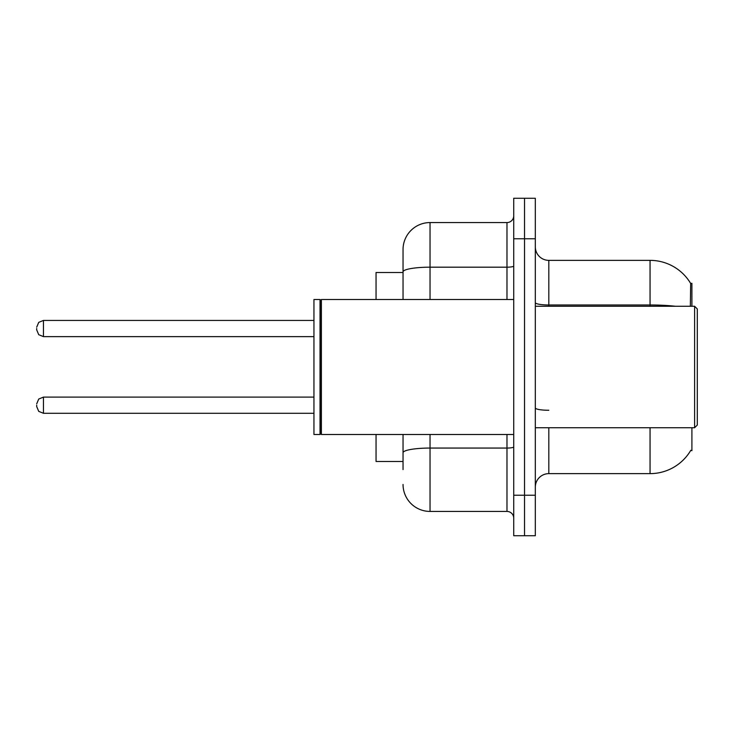 <?xml version="1.0" encoding="UTF-8"?>
<svg xmlns="http://www.w3.org/2000/svg" width="734" height="734" viewBox="0 0 734 734"><rect width="100%" height="100%" fill="white"/><g stroke="black" fill="none" stroke-linecap="round" stroke-linejoin="round"><path stroke-width="1.1" d="M691.905 427.738L691.905 450.685L690.813 450.291A47.242 47.242 0 0 1 650.058 473.632A47.242 47.242 0 0 0 690.575 450.685M691.905 306.262L691.905 283.315L690.676 283.48A47.242 47.242 0 0 0 650.058 260.368L548.821 260.368A13.496 13.496 0 0 1 535.325 246.863A13.496 13.496 0 0 0 548.821 260.368L548.821 306.262M403.039 272.516L376.047 272.516L376.047 299.509M403.039 461.484L376.047 461.484L376.047 434.491M535.325 487.137A13.496 13.496 0 0 1 548.821 473.632L650.058 473.632L650.058 427.738M524.526 495.23L524.526 535.728L535.325 535.728L535.325 495.23L524.526 495.23L524.526 535.728L513.727 535.728L513.727 495.23L524.526 495.23L524.526 238.77L524.526 495.23M513.727 495.23L513.727 198.272L524.526 198.272L524.526 238.77L524.526 198.272L535.325 198.272L535.325 495.23M690.345 306.262L690.676 283.48A47.242 47.242 0 0 0 650.058 260.368L650.058 304.977L548.821 304.977A13.496 2.34 0 0 1 535.325 302.637M403.039 469.586L403.039 434.491M430.032 434.491L430.032 511.433L506.974 511.433L506.974 434.491M403.039 299.509L403.039 249.569A26.993 26.993 0 0 1 430.032 222.567L506.974 222.567A6.753 6.753 0 0 0 513.727 215.824M430.032 222.567L430.032 267.185A26.993 4.688 180 0 0 403.039 271.874L403.039 249.569M513.727 518.176A6.753 6.753 0 0 0 506.974 511.433M430.032 511.433A26.993 26.993 0 0 1 403.039 484.431M694.603 306.262L697.3 308.959L697.3 425.041L694.603 427.738L694.603 306.262L535.325 306.262M321.373 434.491L320.703 433.812L320.703 300.188L321.373 299.509L321.373 434.491L513.727 434.491M320.024 434.491L313.95 434.491L313.95 299.509L320.024 299.509L320.024 434.491L320.703 433.812M36.7 405.196L36.7 406.553L36.7 405.196M36.7 328.529L36.7 329.878L36.7 328.529M548.821 427.738L548.821 473.632M675.372 306.262A47.242 8.202 180 0 0 650.058 304.977L650.058 306.262M535.325 238.77L513.727 238.77M548.821 410.269A13.496 2.34 -0 0 1 535.325 407.921M513.727 446.887A6.753 1.174 0 0 1 506.974 448.061L430.032 448.061A26.993 4.688 180 0 0 403.039 452.75M430.032 299.509L430.032 267.185L506.974 267.185L506.974 222.567M506.974 299.509L506.974 267.185A6.753 1.174 0 0 0 513.727 266.011M36.7 403.847L38.718 399.039L43.453 397.103L43.453 413.297L313.95 413.297M313.95 320.428L43.453 320.428L43.453 336.631L38.718 334.686L36.7 329.878M535.325 427.738L694.603 427.738M320.703 300.188L320.024 299.509M321.373 299.509L513.727 299.509M43.453 397.103L313.95 397.103M43.453 413.297L38.718 411.361L36.7 406.553M43.453 336.631L313.95 336.631M43.453 320.428L38.718 322.373L36.7 327.18"/></g></svg>
